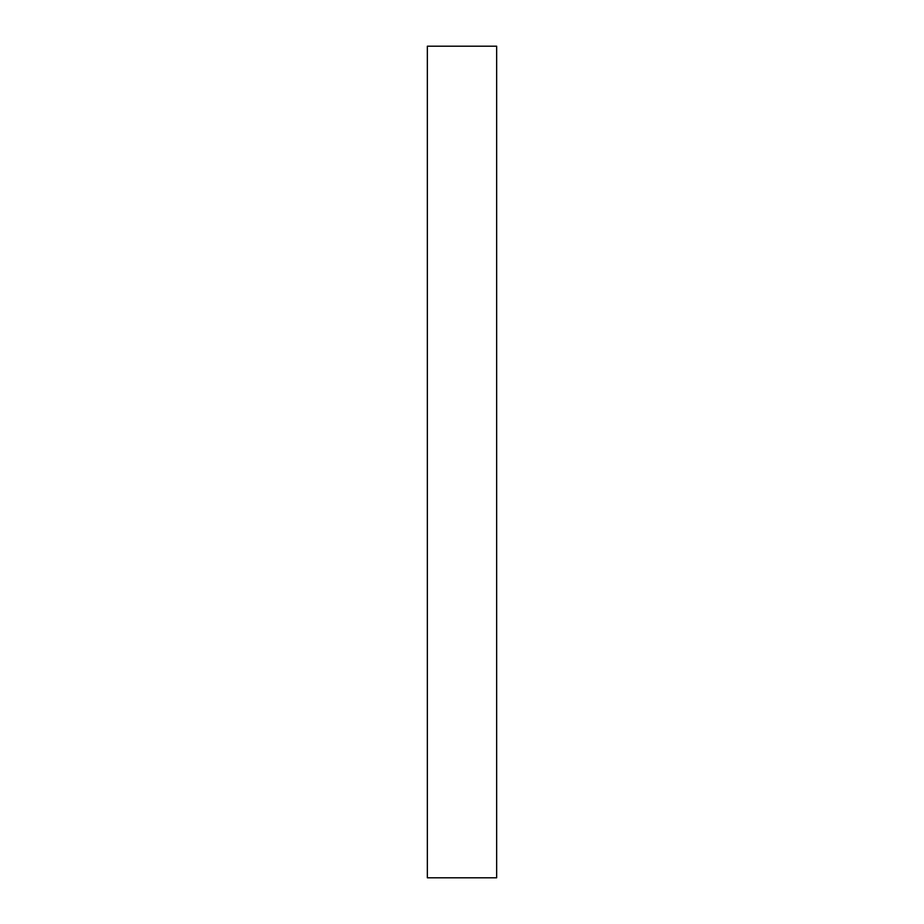 <?xml version="1.0" encoding="UTF-8"?>
<svg xmlns="http://www.w3.org/2000/svg" width="924" height="924" viewBox="0 0 924 924"><rect width="100%" height="100%" fill="white"/><g stroke="black" fill="none" stroke-linecap="round" stroke-linejoin="round"><path stroke-width="1.39" d="M496.65 462L496.65 46.2L427.35 46.2L427.35 877.8L496.65 877.8L496.65 462"/></g></svg>
